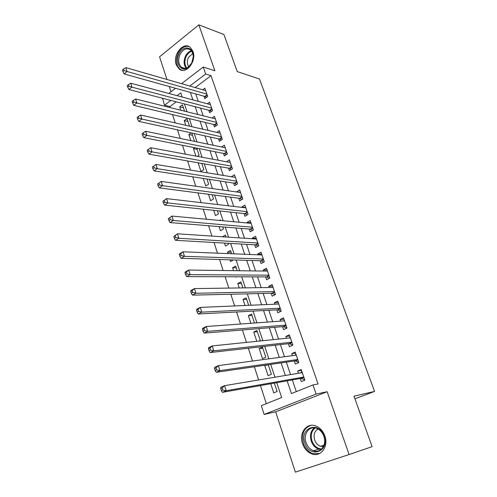 <?xml version="1.0" encoding="UTF-8"?>
<svg xmlns="http://www.w3.org/2000/svg" width="497" height="497" viewBox="0 0 497 497"><rect width="100%" height="100%" fill="white"/><g stroke="black" fill="none" stroke-linecap="round" stroke-linejoin="round"><path stroke-width="0.75" d="M176.211 64.722L179.212 69.108C185.984 74.898 196.837 61.218 192.998 51.439L190.152 47.24C183.244 41.257 172.453 55.024 176.211 64.722M302.555 443.734C304.412 448.89 307.562 452.301 311.992 453.966C320.869 457.402 328.809 446.418 324.827 435.9C323 430.974 320.012 427.662 315.85 425.96C306.742 422.139 298.647 433.16 302.555 443.734M176.273 101.817L169.937 106.588L164.495 105.227L162.556 98.257M354.92 398.793L374.57 391.425L259.502 79.017L237.262 71.605L223.917 34.498L198.831 24.85L159.549 56.807L166.955 79.464M169.266 86.528L170.987 91.783M327.138 391.723L275.655 411.833L295.38 472.15L349.105 454.538L327.138 391.723L316.117 394.053L264.137 414.448L261.316 405.695L281.662 397.519L276.748 382.684M275.655 411.833L264.137 414.448M169.937 106.588L170.266 107.613M172.54 114.614L175.23 122.914M177.485 129.854L180.262 138.427M182.492 145.298L185.362 154.145M187.574 160.947L190.537 170.086M192.718 176.814L195.781 186.245M197.936 192.898L201.092 202.627M203.23 209.206L206.485 219.239M208.591 225.737L211.952 236.087M214.033 242.499L217.493 253.178M219.55 259.502L223.116 270.511M225.141 276.742L228.825 288.092M230.813 294.236L234.609 305.935M236.572 311.973L240.486 324.032M242.412 329.977L246.444 342.402M248.338 348.235L252.488 361.039M254.352 366.774L258.626 379.957M260.453 385.579L266.324 403.682M374.57 391.425L353.982 396.19L372.123 446.635L349.105 454.538M203.981 96.207L204.814 98.654L207.684 96.542L204.82 88.174L202.695 89.758M208.765 110.241L209.61 112.713L212.511 110.632L209.61 102.158L207.361 103.792M213.611 124.443L214.462 126.946L217.394 124.896L214.455 116.317L212.076 118.006M218.512 138.831L219.376 141.365L222.345 139.34L219.37 130.655L216.835 132.407M223.476 153.393L224.352 155.959L227.359 153.971L224.34 145.174L221.643 146.988M228.508 168.141L229.397 170.744L232.428 168.787L229.378 159.872L226.495 161.767M233.602 183.082L234.503 185.716L237.572 183.791L234.478 174.764L231.44 176.746M238.765 198.216L239.672 200.881L242.778 198.986L239.647 189.848L236.628 191.954M243.99 213.542L244.909 216.245L248.053 214.387L244.878 205.124L241.759 207.007L241.884 207.361M249.283 229.067L250.215 231.807L253.395 229.987L250.184 220.6L247.028 222.445L247.202 222.973M254.65 244.804L255.595 247.574L258.813 245.791L255.551 236.28L252.358 238.088L252.594 238.79M260.08 260.745L261.043 263.553L264.298 261.801L260.993 252.172L257.763 253.942L258.061 254.812M265.591 276.891L266.56 279.743L269.859 278.034L266.51 268.268L263.242 270.001L263.603 271.058M271.169 293.261L272.157 296.15L275.487 294.479L272.101 284.582L268.79 286.278L269.212 287.514M276.829 309.855L277.823 312.781L281.203 311.147L277.767 301.12L274.412 302.772L274.903 304.201M282.563 326.666L283.576 329.635L286.986 328.045L283.507 317.881L280.115 319.49L280.668 321.118M288.372 343.713L289.397 346.72L292.857 345.173L289.329 334.872L285.893 336.438L286.514 338.264M294.267 360.99L295.305 364.04L298.803 362.543L295.224 352.093L291.751 353.615L292.441 355.647M270.747 383.746L273.741 392.872L277.109 391.493L274.344 383.112M268.343 364.947L264.733 365.469L268.094 375.676L271.418 374.253L268.281 364.755M262.82 348.223L259.204 348.639L262.515 358.71L265.802 357.244L262.466 347.148L259.204 348.639M257.371 331.716L253.743 332.033L256.8 341.327M251.991 315.427L248.357 315.645L250.867 323.28M246.68 299.343L243.039 299.467L245.021 305.487M241.443 283.47L237.79 283.501L239.25 287.943M236.268 267.802L232.608 267.734L233.565 270.654M235.584 276.786L235.708 277.171L236.423 276.786M231.161 252.333L227.496 252.178L227.961 253.6M230.005 259.819L230.558 261.49L233.373 259.925M224.507 243.095L225.47 246.009L228.496 244.269L228.179 243.3M219.084 226.595L220.444 230.726L223.439 228.949L222.762 226.899M213.735 210.324L215.481 215.63L218.444 213.828L217.419 210.716M208.46 194.271L210.585 200.732L213.511 198.893L212.144 194.749M203.254 178.429L205.746 186.015L208.641 184.145L206.945 178.995M201.819 163.488L198.129 162.842L200.968 171.477L203.832 169.576L201.807 163.451M197.141 149.311L193.445 148.591L195.911 156.101M192.519 135.308L188.817 134.513L190.823 140.608M187.947 121.473L184.244 120.603L185.797 125.325M265.429 365.165L264.733 365.469M258.844 341.116L260.26 340.464L256.968 330.499L253.743 332.033M254.501 323.013L251.544 314.067L248.357 315.645M248.662 305.332L246.189 297.852L243.039 299.467M242.903 287.893L240.902 281.849L237.79 283.501M237.224 270.703L235.69 266.05L232.608 267.734M231.627 253.75L230.54 250.451L227.496 252.178M226.104 237.032L225.452 235.056L222.488 236.789M220.662 220.538L220.432 219.854L219.475 220.432M197.352 156.369L199.08 155.188L196.744 148.112M194.712 147.708L193.445 148.591M193.979 141.266L194.389 140.98L191.743 132.972M191.165 132.848L188.817 134.513M189.5 126.17L186.996 118.603L184.244 120.603M184.542 111.16L182.455 104.83L179.728 106.861L180.84 110.241M287.148 380.832L291.428 393.593L312.973 384.939L318.049 383.957L211.001 75.674L195.172 87.59M195.756 93.914L198.266 101.351M200.552 108.11L203.143 115.789M205.404 122.479L208.081 130.407M210.318 137.035L213.083 145.217M215.294 151.778L218.146 160.22M220.339 166.706L223.283 175.416M225.445 181.834L228.477 190.817M230.62 197.154L233.752 206.417M235.864 212.679L239.088 222.227M241.175 228.409L244.499 238.249M246.555 244.344L249.979 254.489M252.01 260.496L255.539 270.946M257.539 276.866L261.173 287.633M263.143 293.454L266.883 304.549M268.821 310.277L272.679 321.696M274.58 327.324L278.55 339.084M280.414 344.614L284.501 356.722M286.334 362.139L290.54 374.601M292.335 379.913L296.299 391.642M300.238 378.509L301.294 381.597L304.835 380.149L301.207 369.557L297.691 371.035L298.455 373.278M181.56 83.67L203.254 67.02L214.89 70.779L198.831 24.85M203.254 67.02L205.665 74.003L189.792 86.043M211.001 75.674L205.665 74.003M312.973 384.939L316.117 394.053M168.825 93.442L175.553 88.28M182.132 97.014L180.765 92.883L177.1 95.666M170.85 100.406L164.495 105.227M274.94 377.223L270.697 364.4M268.852 358.834L264.727 346.384M262.845 340.706L258.844 328.623M256.93 322.839L253.041 311.11M251.097 305.226L247.326 293.839M245.344 287.856L241.685 276.804M239.672 270.735L236.118 260.012M234.081 253.849L230.633 243.443M228.564 237.193L225.222 227.098M223.122 220.767L219.879 210.977M217.754 204.559L214.611 195.072M212.461 188.574L209.411 179.374M207.237 172.807L204.279 163.886M202.08 157.245L199.222 148.603M196.998 141.887L194.221 133.513M191.979 126.735L189.295 118.628M187.021 111.782L184.424 103.929M190.376 92.417L192.892 99.903M195.172 106.712L197.769 114.453M200.03 121.193L202.714 129.183M204.957 135.861L207.721 144.111M209.939 150.721L212.797 159.226M214.99 165.768L217.934 174.546M220.103 181.014L223.141 190.071M225.284 196.458L228.421 205.801M230.54 212.113L233.77 221.743M235.858 227.968L239.187 237.895M241.25 244.046L244.686 254.278M246.717 260.335L250.252 270.877M252.259 276.848L255.899 287.707M257.875 293.584L261.627 304.773M263.565 310.55L267.436 322.075M269.337 327.759L273.319 339.625M275.195 345.204L279.295 357.424M281.128 362.891L285.353 375.471M301.499 370.408L297.691 371.035M183.43 107.799L179.728 106.861M295.578 353.118L291.751 353.615M289.732 336.053L285.893 336.438M283.967 319.223L280.115 319.49M278.277 302.617L274.412 302.772M272.667 286.235L268.79 286.278M267.125 270.064L263.242 270.001M261.658 254.104L257.763 253.942M256.266 238.355L252.358 238.088M250.935 222.805L247.028 222.445M245.68 207.46L241.759 207.007M240.492 192.308L236.56 191.761M235.367 177.354L231.428 176.708M220.724 388.617L221.345 390.636L222.842 389.99L222.215 387.964L220.724 388.617L220.867 387.293L224.594 385.666L302.263 372.638M222.215 387.964L224.594 385.666L226.166 390.723L222.42 392.332L301.058 378.366L304.711 379.776M303.779 377.049L226.166 390.723L222.842 389.99M300.666 372.905L301.884 371.526M221.345 390.636L222.42 392.332M324.094 436.204C329.915 451.928 309.451 458.725 304.829 442.976C299.132 427.743 319.055 420.338 324.094 436.204M306.028 442.585C307.519 446.685 310.022 449.406 313.545 450.736C320.671 453.512 327.038 444.722 323.858 436.316C322.391 432.359 319.987 429.706 316.632 428.346C309.364 425.326 302.897 434.136 306.028 442.585M323.398 446.561L320.497 446.25C317.751 445.219 315.8 443.113 314.632 439.938C313.296 434.869 314.433 431.222 318.049 429.004M311.11 425.314C303.766 427.911 301.207 433.962 303.431 443.467C305.276 448.586 308.401 451.966 312.793 453.618L319.639 453.488M191.649 63.262L187.704 67.809C180.734 72.717 174.497 62.131 179.187 53.626C183.256 44.718 193.774 46.842 193.29 56.72L191.649 63.262M180.169 54.154C177.833 59.758 178.311 64.15 181.616 67.35C183.573 68.704 185.723 68.679 188.052 67.275L191.705 63.069L193.221 57.018C193.209 53.806 192.258 51.421 190.37 49.868C186.574 47.706 183.176 49.135 180.169 54.154M188.692 66.822C186.934 64.156 186.86 61.032 188.469 57.435L192.737 53.471M189.239 46.65C184.927 45.538 181.275 47.631 178.274 52.924C175.385 59.882 175.988 65.337 180.088 69.294L182.101 70.294M214.53 368.55L215.145 370.545L216.624 369.874L216.009 367.879L214.53 368.55L214.704 367.326L218.376 365.643L296.268 355.131M216.009 367.879L218.376 365.643L219.922 370.619L216.232 372.29L295.081 360.872L298.74 362.356M297.759 359.486L219.922 370.619L216.624 369.874M294.926 355.312L295.951 354.218M215.145 370.545L216.232 372.29M208.442 348.801L209.044 350.764L210.498 350.068L209.889 348.105L208.442 348.801L208.634 347.67L212.262 345.924L290.354 337.867M209.889 348.105L212.262 345.924L213.778 350.826L210.144 352.559L289.198 343.62L292.857 345.173M291.826 342.16L213.778 350.826L210.498 350.068M289.273 337.979L290.105 337.14M209.044 350.764L210.144 352.559M202.441 329.356L203.037 331.288L204.472 330.567L203.876 328.635L202.441 329.356L202.658 328.318L206.236 326.517L284.52 320.838M203.876 328.635L206.236 326.517L207.734 331.344L204.143 333.127L283.383 326.597L286.837 328.119M285.968 325.075L207.734 331.344L204.472 330.567M283.7 320.894L284.334 320.292M203.037 331.288L204.143 333.127M196.532 310.209L197.123 312.11L198.533 311.37L197.949 309.463L196.532 310.209L196.775 309.264L200.303 307.407L278.761 304.034M197.949 309.463L200.303 307.407L201.776 312.153L198.235 313.998L277.655 309.805L280.904 311.29M280.196 308.215L201.776 312.153L198.533 311.37M278.208 304.058L278.637 303.673M197.123 312.11L198.235 313.998M190.718 291.354L191.295 293.224L192.693 292.466L192.109 290.59L190.718 291.354L190.978 290.49L194.464 288.583L273.083 287.465M192.109 290.59L194.464 288.583L195.911 293.261L192.42 295.156L272.002 293.242L275.071 294.69M274.499 291.584L195.911 293.261L192.693 292.466M191.295 293.224L192.42 295.156M184.99 272.785L185.555 274.63L186.934 273.847L186.363 271.996L184.99 272.785L185.275 272.008L188.711 270.045L267.485 271.107M186.363 271.996L188.711 270.045L190.14 274.655L186.692 276.605L266.423 276.897L269.324 278.308M268.877 275.176L190.14 274.655L186.934 273.847M185.555 274.63L186.692 276.605M179.342 254.489L179.902 256.309L181.262 255.508L180.703 253.687L179.342 254.489L179.653 253.799L183.039 251.786L261.956 254.973M180.703 253.687L183.039 251.786L184.449 256.328L181.051 258.322L260.919 260.77L263.665 262.143M263.329 258.987L184.449 256.328L181.262 255.508M179.902 256.309L181.051 258.322M173.782 236.473L174.335 238.262L175.677 237.442L175.124 235.646L173.782 236.473L177.46 233.801L256.502 239.045M175.124 235.646L177.46 233.801L178.845 238.274L175.491 240.318L255.483 244.847L258.092 246.189M257.856 243.008L178.845 238.274L175.677 237.442M174.335 238.262L175.491 240.318M168.309 218.717L168.85 220.482L170.173 219.643L169.632 217.879L168.309 218.717L171.956 216.077L251.115 223.333M169.632 217.879L171.956 216.077L173.323 220.488L170.011 222.575L250.121 229.142L252.594 230.44M252.457 227.241L173.323 220.488L170.173 219.643M168.85 220.482L170.011 222.575M162.91 201.223L163.445 202.962L164.755 202.105L164.215 200.366L162.91 201.223L166.538 198.62L245.804 207.821M164.215 200.366L166.538 198.62L167.887 202.956L164.619 205.093L244.828 213.629L247.183 214.903M247.127 211.679L167.887 202.956L164.755 202.105M163.445 202.962L164.619 205.093M157.592 183.989L158.121 185.698L159.413 184.822L158.878 183.107L157.592 183.989L161.196 181.411L240.554 192.507M158.878 183.107L161.196 181.411L162.525 185.685L159.295 187.866L239.604 198.322L241.84 199.558M241.859 196.315L162.525 185.685L159.413 184.822M158.121 185.698L159.295 187.866M152.349 166.998L152.871 168.688L154.145 167.793L153.623 166.104L152.349 166.998L155.934 164.451L235.379 177.392M153.623 166.104L155.934 164.451L157.238 168.669L154.058 170.887L234.447 183.213L236.572 184.418M236.665 181.15L157.238 168.669L154.145 167.793M152.871 168.688L154.058 170.887M231.54 166.178L152.032 151.889L150.746 147.733L230.266 162.463M231.378 169.465L229.353 168.29L148.889 154.151L152.032 151.889L148.957 151.007L148.441 149.342L147.187 150.256L147.696 151.914L148.957 151.007M147.696 151.914L148.889 154.151M150.746 147.733L148.441 149.342M226.477 151.399L146.901 135.352L145.627 131.258L225.216 147.733M226.259 154.697L224.327 153.561L143.795 137.65L146.901 135.352L143.844 134.463L143.335 132.823L142.092 133.749L142.602 135.389L143.844 134.463M142.602 135.389L143.795 137.65M145.627 131.258L143.335 132.823M221.476 136.799L141.844 119.05L140.589 115.012L220.233 133.184M221.202 140.117L219.357 139.011L138.775 121.386L141.844 119.05L138.8 118.149L138.296 116.534L137.073 117.472L137.57 119.094L138.8 118.149M137.57 119.094L138.775 121.386M140.589 115.012L138.296 116.534M216.537 122.386L136.855 102.978L135.619 98.996L215.313 118.814M216.214 125.722L214.455 124.648L133.823 105.352L136.855 102.978L133.823 102.071L133.333 100.475L132.121 101.431L132.618 103.022L133.823 102.071M132.618 103.022L133.823 105.352M135.619 98.996L133.333 100.475M211.66 108.153L131.935 87.13L130.717 83.204L210.455 104.625M211.293 111.502L209.616 110.458L128.94 89.541L131.935 87.13L128.922 86.211L128.437 84.639L127.244 85.608L127.729 87.18L128.922 86.211M127.729 87.18L128.94 89.541M130.717 83.204L128.437 84.639M206.845 94.095L127.083 71.5L125.878 67.629L205.652 90.609M206.435 97.462L204.832 96.449L124.126 73.941L127.083 71.5L124.088 70.58L123.61 69.027L122.43 70.009L122.908 71.556L124.088 70.58M122.908 71.556L124.126 73.941M125.878 67.629L123.61 69.027M303.903 377.422L301.48 378.422M303.835 377.217L301.058 378.366M320.963 449.561L318.676 449.126C315.173 447.809 312.675 445.119 311.197 441.056C309.6 435.372 310.662 430.961 314.365 427.836M315.16 427.942C311.476 430.936 310.414 435.229 311.967 440.814C313.918 445.84 317.123 448.58 321.571 449.033M186.089 68.157C183.654 64.784 183.486 60.715 185.592 55.95C187.058 53.179 188.978 51.464 191.339 50.812M191.724 51.328C189.487 51.999 187.68 53.639 186.288 56.26C184.275 60.796 184.412 64.697 186.692 67.965M297.902 359.909L295.51 360.94M297.827 359.691L295.081 360.872M291.988 342.638L289.621 343.7M291.907 342.402L289.198 343.62M286.148 325.597L283.812 326.691M286.067 325.349L283.383 326.597M280.389 308.786L278.084 309.911M280.302 308.525L277.655 309.805M274.711 292.205L272.431 293.354M274.617 291.925L272.002 293.242M269.107 275.841L266.852 277.015M269.007 275.549L266.423 276.897M263.572 259.695L261.347 260.894M263.466 259.391L260.919 260.77M258.117 243.76L255.912 244.984M258.005 243.443L255.483 244.847M252.725 228.03L250.55 229.285M252.613 227.701L250.121 229.142M247.407 212.505L245.257 213.785M247.295 212.169L244.828 213.629M242.157 197.185L240.032 198.483M242.039 196.831L239.604 198.322M236.976 182.057L234.876 183.381M236.852 181.697L234.447 183.213M231.863 167.122L229.782 168.471M231.732 166.75L229.353 168.29M226.812 152.374L224.756 153.747M226.682 151.995L224.327 153.561M221.824 137.818L219.792 139.203M221.687 137.42L219.357 139.011M216.897 123.436L214.884 124.846M216.76 123.032L214.455 124.648M212.033 109.234L210.045 110.663M211.89 108.824L209.616 110.458M207.224 95.213L205.261 96.66M207.081 94.79L204.832 96.449M320.497 446.25L323.988 445.169M321.037 449.505L318.676 449.126L313.545 450.736M188.052 67.275L187.704 67.809M184.828 68.35L181.616 67.35"/></g></svg>
